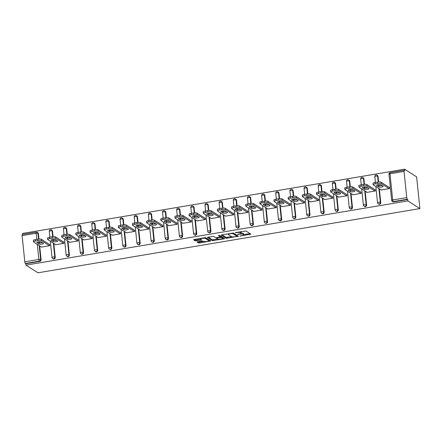 <?xml version="1.0" encoding="UTF-8"?>
<svg xmlns="http://www.w3.org/2000/svg" width="442" height="442" viewBox="0 0 442 442"><rect width="100%" height="100%" fill="white"/><g stroke="black" fill="none" stroke-linecap="round" stroke-linejoin="round"><path stroke-width="0.66" d="M239.995 236.05L250.89 234.155L245.951 230.995L235.321 232.558L236.934 232.602A2.995 0.674 174.1 0 1 240.658 232.685L241.072 232.945A2.995 0.674 174.1 0 1 241.205 233.116A2.995 0.674 174.1 0 1 239.1 233.984L237.442 234.42L239.487 234.232A2.995 0.674 174.1 0 1 243.21 234.315L243.625 234.575A2.995 0.674 174.1 0 1 243.757 234.746A2.995 0.674 174.1 0 1 241.652 235.619L239.995 236.05M197.712 241.752L197.099 242.078L198.486 242.962L199.651 242.989L210.812 240.951L205.834 237.741L204.668 237.713L194.16 239.481L193.541 239.807L195.215 240.873L200.878 240.144L201.535 239.873L200.662 239.288A2.503 0.564 174.1 0 1 200.558 239.144A2.503 0.564 174.1 0 1 202.646 238.371A2.503 0.564 174.1 0 1 205.431 238.487L208.685 240.57A2.503 0.564 174.1 0 1 208.79 240.713A2.503 0.564 174.1 0 1 206.701 241.487A2.503 0.564 174.1 0 1 203.917 241.371L202.209 240.995L197.712 241.752M25.956 265.128L407.905 200.922L419.9 208.591L37.957 272.797L25.956 265.128L25.813 263.741L39.879 261.377L39.432 261.089L25.365 263.454L25.813 263.741M226.177 238.31L238.47 236.243L233.525 233.083L221.856 234.824L221.238 235.15L226.177 238.31L226.083 237.382L231.586 236.68M224.006 238.895L212.331 240.636L207.348 237.426L212.503 236.398L213.668 236.42L215.674 237.702L219.823 237.227L220.436 236.901L218.32 235.531L219.597 235.359L224.619 238.57L224.006 238.895L223.923 238.127M419.9 208.591L416.624 176.872L404.623 169.203L22.68 233.409L22.785 234.404M406.751 197.596L404.043 171.424L389.982 173.789L392.689 199.961L406.751 197.596A1.431 0.381 80.5 0 0 407.314 199.248L393.247 201.613L393.695 201.9L407.762 199.535L407.314 199.248M404.043 171.424A1.431 0.381 80.5 0 1 404.226 170.28A1.431 0.381 80.5 0 1 404.319 170.303L404.767 170.59L404.623 169.203M36.796 239.376L36.161 233.266L22.1 235.63L24.807 261.802L38.868 259.437L37.305 244.338M388.999 187.259L389.363 187.198L389.507 188.585L380.888 190.032L380.855 189.723M38.388 233.591L37.94 233.304A1.431 0.32 -5.9 0 0 36.161 233.266A1.431 0.381 -99.5 0 1 36.343 232.122A1.431 0.381 -99.5 0 1 36.437 232.144A1.431 1.343 122.6 0 1 37.355 232.326L37.802 232.614A1.431 1.343 122.6 0 1 38.388 233.591L38.957 239.067M39.233 241.768L39.338 242.774M39.658 245.84L41.095 259.763A1.431 1.343 122.6 0 1 39.879 261.377M407.905 200.922L407.762 199.535M393.695 201.9A1.431 1.343 122.6 0 1 392.783 201.718L392.336 201.43A1.431 1.343 122.6 0 0 393.247 201.613A1.431 0.381 80.5 0 1 392.689 199.961A1.431 0.32 174.1 0 0 391.684 200.375A1.431 1.431 0 0 0 392.336 201.43M55.244 257.382A1.431 1.343 122.6 0 1 53.117 258.819L52.67 258.531A1.431 1.343 122.6 0 0 53.581 258.714A1.431 1.343 -57.4 0 0 54.802 257.095L55.244 257.382L53.808 243.459M50.592 229.768A1.431 1.343 122.6 0 1 51.504 229.95L51.952 230.232A1.431 1.343 122.6 0 1 52.543 231.21L53.106 236.691M53.388 239.387L53.493 240.398M69.4 255.001A1.431 1.343 122.6 0 1 67.267 256.437L66.819 256.15A1.431 1.343 122.6 0 0 67.736 256.332A1.431 1.343 -57.4 0 0 68.952 254.719L69.4 255.001L67.963 241.083M64.742 227.387A1.431 1.343 122.6 0 1 65.659 227.569L66.107 227.857A1.431 1.343 122.6 0 1 66.698 228.834L67.261 234.31M67.543 237.011L67.643 238.017M83.555 252.625A1.431 1.343 122.6 0 1 81.422 254.062L80.974 253.774A1.431 1.343 122.6 0 0 81.886 253.957A1.431 1.343 -57.4 0 0 83.107 252.338L83.555 252.625L82.113 238.702M78.897 225.011A1.431 1.343 122.6 0 1 79.809 225.188L80.256 225.475A1.431 1.343 122.6 0 1 80.847 226.453L81.416 231.928M81.693 234.63L81.798 235.641M97.704 250.244A1.431 1.343 122.6 0 1 95.571 251.68L95.124 251.393A1.431 1.343 122.6 0 0 96.041 251.575A1.431 1.343 -57.4 0 0 97.257 249.962L97.704 250.244L96.268 236.326M93.052 222.63A1.431 1.343 122.6 0 1 93.964 222.812L94.411 223.1A1.431 1.343 122.6 0 1 95.002 224.072L95.566 229.553M95.848 232.254L95.953 233.26M111.859 247.868A1.431 1.343 122.6 0 1 109.727 249.299L109.279 249.017A1.431 1.343 122.6 0 0 110.196 249.194A1.431 1.343 -57.4 0 0 111.412 247.581L111.859 247.868L110.423 233.945M107.202 220.249A1.431 1.343 122.6 0 1 108.119 220.431L108.566 220.718A1.431 1.343 122.6 0 1 109.152 221.696L109.721 227.171M109.997 229.873L110.102 230.879M126.009 245.487A1.431 1.343 122.6 0 1 123.882 246.923L123.434 246.636A1.431 1.343 122.6 0 0 124.346 246.818A1.431 1.343 -57.4 0 0 125.561 245.2L126.009 245.487L124.572 231.564M121.357 217.873A1.431 1.343 122.6 0 1 122.268 218.055L122.716 218.337A1.431 1.343 122.6 0 1 123.307 219.315L123.87 224.796M124.152 227.492L124.257 228.503M140.164 243.106A1.431 1.343 122.6 0 1 138.031 244.542L137.584 244.255A1.431 1.343 122.6 0 0 138.501 244.437A1.431 1.343 -57.4 0 0 139.716 242.824L140.164 243.106L138.727 229.188M135.506 215.492A1.431 1.343 122.6 0 1 136.423 215.674L136.871 215.961A1.431 1.343 122.6 0 1 137.462 216.939L138.026 222.414M138.307 225.116L138.407 226.122M154.319 240.73A1.431 1.343 122.6 0 1 152.186 242.166L151.739 241.879A1.431 1.343 122.6 0 0 152.65 242.061A1.431 1.343 -57.4 0 0 153.871 240.442L154.319 240.73L152.877 226.807M149.661 213.116A1.431 1.343 122.6 0 1 150.573 213.293L151.02 213.58A1.431 1.343 122.6 0 1 151.612 214.558L152.181 220.033M152.457 222.735L152.562 223.74M168.468 238.348A1.431 1.343 122.6 0 1 166.336 239.785L165.888 239.498A1.431 1.343 122.6 0 0 166.805 239.68A1.431 1.343 -57.4 0 0 168.021 238.061L168.468 238.348L167.032 224.431M163.816 210.735A1.431 1.343 122.6 0 1 164.728 210.917L165.175 211.204A1.431 1.343 122.6 0 1 165.767 212.177L166.33 217.657M166.612 220.359L166.717 221.365M182.623 235.973A1.431 1.343 122.6 0 1 180.491 237.404L180.043 237.122A1.431 1.343 122.6 0 0 180.96 237.299A1.431 1.343 -57.4 0 0 182.176 235.685L182.623 235.973L181.181 222.05M177.966 208.353A1.431 1.343 122.6 0 1 178.883 208.536L179.33 208.823A1.431 1.343 122.6 0 1 179.916 209.801L180.485 215.276M180.761 217.978L180.866 218.983M196.773 233.591A1.431 1.343 122.6 0 1 194.646 235.028L194.198 234.741A1.431 1.343 122.6 0 0 195.11 234.923A1.431 1.343 -57.4 0 0 196.325 233.304L196.773 233.591L195.336 219.668M192.121 205.978A1.431 1.343 122.6 0 1 193.032 206.16L193.48 206.442A1.431 1.343 122.6 0 1 194.071 207.42L194.635 212.9M194.916 215.597L195.021 216.608M210.928 231.21A1.431 1.343 122.6 0 1 208.795 232.647L208.348 232.359A1.431 1.343 122.6 0 0 209.265 232.542A1.431 1.343 -57.4 0 0 210.48 230.928L210.928 231.21L209.491 217.293M206.27 203.596A1.431 1.343 122.6 0 1 207.188 203.779L207.635 204.066A1.431 1.343 122.6 0 1 208.226 205.044L208.79 210.519M209.072 213.221L209.171 214.226M225.083 228.834A1.431 1.343 122.6 0 1 222.95 230.271L222.503 229.984A1.431 1.343 122.6 0 0 223.414 230.166A1.431 1.343 -57.4 0 0 224.635 228.547L225.083 228.834L223.641 214.911M220.425 201.22A1.431 1.343 122.6 0 1 221.337 201.397L221.785 201.685A1.431 1.343 122.6 0 1 222.376 202.663L222.945 208.138M223.221 210.84L223.326 211.845M239.232 226.453A1.431 1.343 122.6 0 1 237.1 227.89L236.652 227.602A1.431 1.343 122.6 0 0 237.569 227.785A1.431 1.343 -57.4 0 0 238.785 226.166L239.232 226.453L237.796 212.536M234.58 198.839A1.431 1.343 122.6 0 1 235.492 199.022L235.94 199.309A1.431 1.343 122.6 0 1 236.531 200.281L237.094 205.762M237.376 208.464L237.481 209.469M253.388 224.077A1.431 1.343 122.6 0 1 251.255 225.508L250.807 225.227A1.431 1.343 122.6 0 0 251.725 225.403A1.431 1.343 -57.4 0 0 252.94 223.79L253.388 224.077L251.946 210.154M248.73 196.458A1.431 1.343 122.6 0 1 249.647 196.64L250.095 196.928A1.431 1.343 122.6 0 1 250.68 197.905L251.249 203.381M251.526 206.083L251.631 207.088M267.537 221.696A1.431 1.343 122.6 0 1 265.41 223.133L264.962 222.845A1.431 1.343 122.6 0 0 265.874 223.028A1.431 1.343 -57.4 0 0 267.09 221.409L267.537 221.696L266.101 207.773M262.885 194.082A1.431 1.343 122.6 0 1 263.797 194.265L264.244 194.546A1.431 1.343 122.6 0 1 264.835 195.524L265.399 201.005M265.681 203.701L265.786 204.712M281.692 219.315A1.431 1.343 122.6 0 1 279.559 220.751L279.112 220.464A1.431 1.343 122.6 0 0 280.029 220.646A1.431 1.343 -57.4 0 0 281.245 219.033L281.692 219.315L280.256 205.397M277.035 191.701A1.431 1.343 122.6 0 1 277.952 191.883L278.399 192.171A1.431 1.343 122.6 0 1 278.99 193.148L279.554 198.624M279.836 201.325L279.935 202.331M295.847 216.939A1.431 1.343 122.6 0 1 293.715 218.37L293.267 218.088A1.431 1.343 122.6 0 0 294.179 218.271A1.431 1.343 -57.4 0 0 295.4 216.652L295.847 216.939L294.405 203.016M291.19 189.325A1.431 1.343 122.6 0 1 292.101 189.502L292.549 189.789A1.431 1.343 122.6 0 1 293.14 190.767L293.709 196.242M293.985 198.944L294.09 199.95M309.997 214.558A1.431 1.343 122.6 0 1 307.864 215.994L307.417 215.707A1.431 1.343 122.6 0 0 308.334 215.889A1.431 1.343 -57.4 0 0 309.549 214.271L309.997 214.558L308.56 200.64M305.345 186.944A1.431 1.343 122.6 0 1 306.256 187.126L306.704 187.408A1.431 1.343 122.6 0 1 307.295 188.386L307.859 193.867M308.14 196.568L308.245 197.574M324.152 212.182A1.431 1.343 122.6 0 1 322.019 213.613L321.572 213.331A1.431 1.343 122.6 0 0 322.489 213.508A1.431 1.343 -57.4 0 0 323.704 211.895L324.152 212.182L322.71 198.259M319.494 184.563A1.431 1.343 122.6 0 1 320.411 184.745L320.859 185.032A1.431 1.343 122.6 0 1 321.444 186.01L322.014 191.485M322.29 194.187L322.395 195.193M338.301 209.801A1.431 1.343 122.6 0 1 336.174 211.237L335.727 210.95A1.431 1.343 122.6 0 0 336.638 211.132A1.431 1.343 -57.4 0 0 337.854 209.514L338.301 209.801L336.865 195.878M333.649 182.187A1.431 1.343 122.6 0 1 334.561 182.369L335.008 182.651A1.431 1.343 122.6 0 1 335.6 183.629L336.163 189.11M336.445 191.806L336.55 192.817M352.456 207.42A1.431 1.343 122.6 0 1 350.324 208.856L349.876 208.569A1.431 1.343 122.6 0 0 350.793 208.751A1.431 1.343 -57.4 0 0 352.009 207.138L352.456 207.42L351.02 193.502M347.799 179.806A1.431 1.343 122.6 0 1 348.716 179.988L349.163 180.275A1.431 1.343 122.6 0 1 349.755 181.253L350.318 186.728M350.594 189.43L350.699 190.436M366.611 205.044A1.431 1.343 122.6 0 1 364.479 206.475L364.031 206.193A1.431 1.343 122.6 0 0 364.943 206.37A1.431 1.343 -57.4 0 0 366.164 204.757L366.611 205.044L365.169 191.121M361.954 177.424A1.431 1.343 122.6 0 1 362.865 177.607L363.313 177.894A1.431 1.343 122.6 0 1 363.904 178.872L364.473 184.347M364.749 187.049L364.854 188.054M380.761 202.663A1.431 1.343 122.6 0 1 378.628 204.099L378.181 203.812A1.431 1.343 122.6 0 0 379.098 203.994A1.431 1.343 -57.4 0 0 380.313 202.375L380.761 202.663L379.324 188.745M376.103 175.049A1.431 1.343 122.6 0 1 377.02 175.231L377.468 175.513A1.431 1.343 122.6 0 1 378.059 176.491L378.623 181.971M378.904 184.668L379.009 185.679M366.705 192.099L366.733 192.414L375.352 190.966L375.208 189.579L374.849 189.64M352.55 194.48L352.583 194.795L361.202 193.342L361.059 191.955L360.694 192.016M338.395 196.861L338.428 197.171L347.047 195.723L346.904 194.336L346.545 194.397M324.246 199.237L324.279 199.552L332.898 198.104L332.754 196.718L332.39 196.778M310.091 201.618L310.124 201.933L318.743 200.48L318.599 199.093L318.234 199.154M295.941 203.994L295.969 204.309L304.588 202.861L304.444 201.475L304.085 201.535M281.786 206.375L281.819 206.69L290.438 205.243L290.295 203.85L289.93 203.911M267.631 208.757L267.664 209.066L276.283 207.618L276.139 206.232L275.78 206.292M253.481 211.132L253.515 211.447L262.134 210L261.99 208.613L261.625 208.674M239.326 213.514L239.36 213.829L247.979 212.375L247.835 210.989L247.47 211.049M225.177 215.889L225.205 216.204L233.824 214.757L233.68 213.37L233.321 213.431M211.022 218.271L211.055 218.586L219.674 217.138L219.53 215.746L219.166 215.812M196.867 220.652L196.9 220.961L205.519 219.514L205.375 218.127L205.016 218.188M182.717 223.028L182.75 223.343L191.369 221.895L191.226 220.508L190.861 220.569M168.562 225.409L168.595 225.724L177.214 224.271L177.071 222.884L176.706 222.945M154.413 227.785L154.44 228.1L163.059 226.652L162.916 225.265L162.557 225.326M140.258 230.166L140.291 230.481L148.91 229.033L148.766 227.641L148.401 227.707M126.103 232.547L126.136 232.857L134.755 231.409L134.611 230.022L134.252 230.083M111.953 234.923L111.986 235.238L120.605 233.79L120.462 232.404L120.097 232.464M97.798 237.304L97.831 237.619L106.45 236.166L106.307 234.779L105.942 234.84M83.648 239.68L83.676 239.995L92.295 238.547L92.151 237.161L91.792 237.221M69.493 242.061L69.527 242.376L78.146 240.929L78.002 239.542L77.637 239.603M55.338 244.443L55.372 244.752L63.991 243.304L63.847 241.918L63.488 241.978M41.189 246.818L41.222 247.133L49.841 245.686L49.697 244.299L49.333 244.36M22.1 235.63A1.431 0.381 -99.5 0 1 22.282 234.487L36.343 232.122A1.431 1.431 0 0 1 37.355 232.326A1.431 1.343 122.6 0 1 37.94 233.304L38.542 239.105M25.365 263.454A1.431 0.381 -99.5 0 1 24.807 261.802M243.757 234.746L243.658 233.824A2.995 0.674 174.1 0 0 243.531 233.652L243.625 234.575M240.448 231.696A2.995 0.674 174.1 0 1 240.564 231.757L240.978 232.022A2.995 0.674 174.1 0 1 241.105 232.194L241.205 233.116A2.995 0.674 174.1 0 1 243.117 233.387L243.531 233.652M243.746 234.636L250.001 233.586M222.033 234.796L226.083 237.382M236.895 235.785L237.575 235.674M236.487 236.487L236.918 236.26L232.58 233.487L230.475 233.685A2.995 0.674 174.1 0 0 228.37 234.553A2.995 0.674 174.1 0 0 228.503 234.724L231.47 236.619A2.995 0.674 174.1 0 0 235.199 236.702L236.487 236.487M236.829 235.415L236.918 236.26M233.188 233.011L236.824 235.332M223.729 238L222.608 238.188M217.718 239.012L213.403 239.735L213.497 240.663M208.188 237.122L212.237 239.713L213.403 239.735M220.354 236.089L219.287 235.304M217.751 239.034A2.503 0.564 174.1 0 0 220.536 239.15A2.503 0.564 174.1 0 0 222.624 238.376A2.503 0.564 174.1 0 0 222.514 238.232L221.37 237.498L217.221 237.973L216.563 238.244L217.751 239.034M222.624 238.376L222.53 237.448A2.503 0.564 174.1 0 0 222.42 237.304L222.514 238.232M220.431 236.509L222.42 237.304M208.79 240.713L208.696 239.785A2.503 0.564 174.1 0 0 208.585 239.641L208.685 240.57M205.491 237.663L208.585 239.641M194.336 239.448L195.121 239.951L196.287 239.978L200.613 239.249M197.894 241.724L199.552 242.067L203.873 241.338M208.773 240.514L209.884 240.326M377.496 182.104L375.048 182.518L375.192 183.905L377.639 183.491L377.496 182.104A2.862 0.646 -5.9 0 1 381.059 182.187L389.396 187.513M375.192 183.905A2.862 0.646 174.1 0 0 373.181 184.734L373.042 183.347A2.862 0.646 -5.9 0 1 375.048 182.518M381.954 185.518A2.243 0.503 -5.9 0 1 378.656 185.557L377.59 184.872M381.059 182.187L381.203 183.574L389.142 188.646M381.203 183.574A2.862 0.646 174.1 0 0 377.639 183.491M373.181 184.734A2.862 0.646 174.1 0 0 373.308 184.9L381.253 189.972M383.065 186.226A2.243 0.503 -5.9 0 1 383.164 186.353A2.243 0.503 -5.9 0 1 381.291 187.049A2.243 0.503 -5.9 0 1 378.8 186.944L376.617 185.552A2.243 0.503 -5.9 0 1 376.523 185.419A2.243 0.503 -5.9 0 1 378.391 184.728A2.243 0.503 -5.9 0 1 380.882 184.833L383.065 186.226M363.346 184.485L360.893 184.894L361.037 186.281L363.49 185.872L363.346 184.485A2.862 0.646 -5.9 0 1 366.904 184.563L375.241 189.894M361.037 186.281A2.862 0.646 174.1 0 0 359.031 187.115L358.887 185.728A2.862 0.646 -5.9 0 1 360.893 184.894M367.799 187.894A2.243 0.503 -5.9 0 1 364.506 187.933L363.434 187.253M366.904 184.563L367.048 185.949L374.993 191.027M367.048 185.949A2.862 0.646 174.1 0 0 363.49 185.872M359.031 187.115A2.862 0.646 174.1 0 0 359.158 187.275L367.098 192.353M368.91 188.607A2.243 0.503 -5.9 0 1 369.009 188.734A2.243 0.503 -5.9 0 1 367.136 189.43A2.243 0.503 -5.9 0 1 364.65 189.325L362.468 187.927A2.243 0.503 -5.9 0 1 362.368 187.8A2.243 0.503 -5.9 0 1 364.241 187.104A2.243 0.503 -5.9 0 1 366.733 187.209L368.91 188.607M349.191 186.861L346.743 187.275L346.887 188.662L349.335 188.253L349.191 186.861A2.862 0.646 -5.9 0 1 352.755 186.944L361.092 192.27M346.887 188.662A2.862 0.646 174.1 0 0 344.876 189.491L344.732 188.104A2.862 0.646 -5.9 0 1 346.743 187.275M353.65 190.275A2.243 0.503 -5.9 0 1 350.351 190.314L349.279 189.629M352.755 186.944L352.898 188.331L360.838 193.408M352.898 188.331A2.862 0.646 174.1 0 0 349.335 188.253M344.876 189.491A2.862 0.646 174.1 0 0 345.003 189.657L352.943 194.734M354.76 190.983A2.243 0.503 -5.9 0 1 354.86 191.115A2.243 0.503 -5.9 0 1 352.987 191.806A2.243 0.503 -5.9 0 1 350.495 191.701L348.313 190.309A2.243 0.503 -5.9 0 1 348.213 190.182A2.243 0.503 -5.9 0 1 350.086 189.485A2.243 0.503 -5.9 0 1 352.578 189.59L354.76 190.983M335.042 189.242L332.588 189.657L332.732 191.043L335.185 190.629L335.042 189.242A2.862 0.646 -5.9 0 1 338.6 189.32L346.937 194.651M332.732 191.043A2.862 0.646 174.1 0 0 330.726 191.872L330.583 190.485A2.862 0.646 -5.9 0 1 332.588 189.657M339.495 192.651A2.243 0.503 -5.9 0 1 336.196 192.695L335.13 192.01M338.6 189.32L338.743 190.706L346.683 195.784M338.743 190.706A2.862 0.646 174.1 0 0 335.185 190.629M330.726 191.872A2.862 0.646 174.1 0 0 330.848 192.038L338.793 197.11M340.605 193.364A2.243 0.503 -5.9 0 1 340.705 193.491A2.243 0.503 -5.9 0 1 338.832 194.187A2.243 0.503 -5.9 0 1 336.34 194.082L334.163 192.684A2.243 0.503 -5.9 0 1 334.064 192.557A2.243 0.503 -5.9 0 1 335.937 191.861A2.243 0.503 -5.9 0 1 338.423 191.972L340.605 193.364M320.886 191.624L318.439 192.032L318.583 193.419L321.03 193.01L320.886 191.624A2.862 0.646 -5.9 0 1 324.445 191.701L332.782 197.027M318.583 193.419A2.862 0.646 174.1 0 0 316.571 194.253L316.428 192.867A2.862 0.646 -5.9 0 1 318.439 192.032M325.34 195.032A2.243 0.503 -5.9 0 1 322.047 195.071L320.975 194.392M324.445 191.701L324.588 193.088L332.533 198.165M324.588 193.088A2.862 0.646 174.1 0 0 321.03 193.01M316.571 194.253A2.862 0.646 174.1 0 0 316.699 194.414L324.638 199.491M326.456 195.745A2.243 0.503 -5.9 0 1 326.55 195.872A2.243 0.503 -5.9 0 1 324.677 196.568A2.243 0.503 -5.9 0 1 322.19 196.458L320.008 195.066A2.243 0.503 -5.9 0 1 319.909 194.939A2.243 0.503 -5.9 0 1 321.782 194.242A2.243 0.503 -5.9 0 1 324.273 194.347L326.456 195.745M306.731 193.999L304.284 194.414L304.428 195.8L306.875 195.386L306.731 193.999A2.862 0.646 -5.9 0 1 310.295 194.082L318.632 199.408M304.428 195.8A2.862 0.646 174.1 0 0 302.416 196.629L302.278 195.242A2.862 0.646 -5.9 0 1 304.284 194.414M311.19 197.414A2.243 0.503 -5.9 0 1 307.892 197.452L306.825 196.767M310.295 194.082L310.439 195.469L318.378 200.541M310.439 195.469A2.862 0.646 174.1 0 0 306.875 195.386M302.416 196.629A2.862 0.646 174.1 0 0 302.543 196.795L310.488 201.867M312.301 198.121A2.243 0.503 -5.9 0 1 312.4 198.248A2.243 0.503 -5.9 0 1 310.527 198.944A2.243 0.503 -5.9 0 1 308.035 198.839L305.853 197.447A2.243 0.503 -5.9 0 1 305.759 197.314A2.243 0.503 -5.9 0 1 307.626 196.624A2.243 0.503 -5.9 0 1 310.118 196.729L312.301 198.121M292.582 196.381L290.129 196.789L290.272 198.182L292.726 197.767L292.582 196.381A2.862 0.646 -5.9 0 1 296.14 196.458L304.477 201.79M290.272 198.182A2.862 0.646 174.1 0 0 288.267 199.01L288.123 197.624A2.862 0.646 -5.9 0 1 290.129 196.789M297.035 199.79A2.243 0.503 -5.9 0 1 293.742 199.828L292.67 199.149M296.14 196.458L296.284 197.845L304.229 202.922M296.284 197.845A2.862 0.646 174.1 0 0 292.726 197.767M288.267 199.01A2.862 0.646 174.1 0 0 288.394 199.171L296.333 204.248M298.146 200.502A2.243 0.503 -5.9 0 1 298.245 200.629A2.243 0.503 -5.9 0 1 296.372 201.325A2.243 0.503 -5.9 0 1 293.886 201.22L291.703 199.823A2.243 0.503 -5.9 0 1 291.604 199.696A2.243 0.503 -5.9 0 1 293.477 198.999A2.243 0.503 -5.9 0 1 295.969 199.104L298.146 200.502M278.427 198.762L275.979 199.171L276.123 200.558L278.57 200.149L278.427 198.762A2.862 0.646 -5.9 0 1 281.99 198.839L290.328 204.165M276.123 200.558A2.862 0.646 174.1 0 0 274.112 201.386L273.968 199.999A2.862 0.646 -5.9 0 1 275.979 199.171M282.886 202.171A2.243 0.503 -5.9 0 1 279.587 202.209L278.515 201.524M281.99 198.839L282.134 200.226L290.074 205.303M282.134 200.226A2.862 0.646 174.1 0 0 278.57 200.149M274.112 201.386A2.862 0.646 174.1 0 0 274.239 201.552L282.178 206.629M283.996 202.878A2.243 0.503 -5.9 0 1 284.096 203.011A2.243 0.503 -5.9 0 1 282.223 203.707A2.243 0.503 -5.9 0 1 279.731 203.596L277.548 202.204A2.243 0.503 -5.9 0 1 277.449 202.077A2.243 0.503 -5.9 0 1 279.322 201.381A2.243 0.503 -5.9 0 1 281.814 201.486L283.996 202.878M264.277 201.138L261.824 201.552L261.968 202.939L264.421 202.524L264.277 201.138A2.862 0.646 -5.9 0 1 267.835 201.215L276.173 206.547M261.968 202.939A2.862 0.646 174.1 0 0 259.962 203.768L259.819 202.381A2.862 0.646 -5.9 0 1 261.824 201.552M268.73 204.547A2.243 0.503 -5.9 0 1 265.432 204.591L264.366 203.906M267.835 201.215L267.979 202.602L275.918 207.679M267.979 202.602A2.862 0.646 174.1 0 0 264.421 202.524M259.962 203.768A2.862 0.646 174.1 0 0 260.084 203.933L268.029 209.005M269.841 205.259A2.243 0.503 -5.9 0 1 269.94 205.386A2.243 0.503 -5.9 0 1 268.067 206.083A2.243 0.503 -5.9 0 1 265.576 205.978L263.399 204.58A2.243 0.503 -5.9 0 1 263.299 204.453A2.243 0.503 -5.9 0 1 265.172 203.756A2.243 0.503 -5.9 0 1 267.659 203.867L269.841 205.259M250.122 203.519L247.675 203.928L247.818 205.315L250.266 204.906L250.122 203.519A2.862 0.646 -5.9 0 1 253.68 203.596L262.018 208.922M247.818 205.315A2.862 0.646 174.1 0 0 245.807 206.149L245.664 204.762A2.862 0.646 -5.9 0 1 247.675 203.928M254.575 206.928A2.243 0.503 -5.9 0 1 251.283 206.966L250.211 206.287M253.68 203.596L253.824 204.983L261.769 210.06M253.824 204.983A2.862 0.646 174.1 0 0 250.266 204.906M245.807 206.149A2.862 0.646 174.1 0 0 245.934 206.309L253.874 211.387M255.691 207.641A2.243 0.503 -5.9 0 1 255.785 207.768A2.243 0.503 -5.9 0 1 253.912 208.464A2.243 0.503 -5.9 0 1 251.426 208.353L249.244 206.961A2.243 0.503 -5.9 0 1 249.144 206.834A2.243 0.503 -5.9 0 1 251.017 206.138A2.243 0.503 -5.9 0 1 253.509 206.243L255.691 207.641M235.967 205.895L233.52 206.309L233.663 207.696L236.111 207.281L235.967 205.895A2.862 0.646 -5.9 0 1 239.531 205.978L247.868 211.304M233.663 207.696A2.862 0.646 174.1 0 0 231.652 208.525L231.514 207.138A2.862 0.646 -5.9 0 1 233.52 206.309M240.426 209.309A2.243 0.503 -5.9 0 1 237.127 209.348L236.061 208.663M239.531 205.978L239.674 207.364L247.614 212.436M239.674 207.364A2.862 0.646 174.1 0 0 236.111 207.281M231.652 208.525A2.862 0.646 174.1 0 0 231.779 208.69L239.724 213.768M241.536 210.016A2.243 0.503 -5.9 0 1 241.636 210.143A2.243 0.503 -5.9 0 1 239.763 210.84A2.243 0.503 -5.9 0 1 237.271 210.735L235.089 209.342A2.243 0.503 -5.9 0 1 234.995 209.215A2.243 0.503 -5.9 0 1 236.868 208.519A2.243 0.503 -5.9 0 1 239.354 208.624L241.536 210.016M221.818 208.276L219.365 208.685L219.508 210.077L221.961 209.663L221.818 208.276A2.862 0.646 -5.9 0 1 225.376 208.353L233.713 213.685M219.508 210.077A2.862 0.646 174.1 0 0 217.503 210.906L217.359 209.519A2.862 0.646 -5.9 0 1 219.365 208.685M226.271 211.685A2.243 0.503 -5.9 0 1 222.978 211.729L221.906 211.044M225.376 208.353L225.519 209.74L233.464 214.818M225.519 209.74A2.862 0.646 174.1 0 0 221.961 209.663M217.503 210.906A2.862 0.646 174.1 0 0 217.63 211.066L225.569 216.144M227.381 212.398A2.243 0.503 -5.9 0 1 227.481 212.525A2.243 0.503 -5.9 0 1 225.608 213.221A2.243 0.503 -5.9 0 1 223.122 213.116L220.939 211.718A2.243 0.503 -5.9 0 1 220.84 211.591A2.243 0.503 -5.9 0 1 222.713 210.895A2.243 0.503 -5.9 0 1 225.205 211.005L227.381 212.398M207.663 210.657L205.215 211.066L205.359 212.453L207.806 212.044L207.663 210.657A2.862 0.646 -5.9 0 1 211.226 210.735L219.563 216.061M205.359 212.453A2.862 0.646 174.1 0 0 203.348 213.282L203.204 211.895A2.862 0.646 -5.9 0 1 205.215 211.066M212.121 214.066A2.243 0.503 -5.9 0 1 208.823 214.105L207.751 213.42M211.226 210.735L211.37 212.121L219.309 217.199M211.37 212.121A2.862 0.646 174.1 0 0 207.806 212.044M203.348 213.282A2.862 0.646 174.1 0 0 203.475 213.447L211.414 218.525M213.232 214.773A2.243 0.503 -5.9 0 1 213.331 214.906A2.243 0.503 -5.9 0 1 211.458 215.602A2.243 0.503 -5.9 0 1 208.967 215.492L206.784 214.099A2.243 0.503 -5.9 0 1 206.685 213.972A2.243 0.503 -5.9 0 1 208.558 213.276A2.243 0.503 -5.9 0 1 211.049 213.381L213.232 214.773M193.513 213.033L191.06 213.447L191.204 214.834L193.657 214.42L193.513 213.033A2.862 0.646 -5.9 0 1 197.071 213.11L205.408 218.442M191.204 214.834A2.862 0.646 174.1 0 0 189.198 215.663L189.054 214.276A2.862 0.646 -5.9 0 1 191.06 213.447M197.966 216.442A2.243 0.503 -5.9 0 1 194.668 216.486L193.602 215.801M197.071 213.11L197.215 214.497L205.154 219.575M197.215 214.497A2.862 0.646 174.1 0 0 193.657 214.42M189.198 215.663A2.862 0.646 174.1 0 0 189.32 215.829L197.265 220.901M199.077 217.155A2.243 0.503 -5.9 0 1 199.176 217.282A2.243 0.503 -5.9 0 1 197.303 217.978A2.243 0.503 -5.9 0 1 194.811 217.873L192.635 216.475A2.243 0.503 -5.9 0 1 192.535 216.348A2.243 0.503 -5.9 0 1 194.408 215.652A2.243 0.503 -5.9 0 1 196.894 215.762L199.077 217.155M179.358 215.414L176.91 215.823L177.054 217.21L179.502 216.801L179.358 215.414A2.862 0.646 -5.9 0 1 182.916 215.492L191.253 220.818M177.054 217.21A2.862 0.646 174.1 0 0 175.043 218.044L174.899 216.657A2.862 0.646 -5.9 0 1 176.91 215.823M183.811 218.823A2.243 0.503 -5.9 0 1 180.518 218.862L179.446 218.182M182.916 215.492L183.06 216.878L191.005 221.956M183.06 216.878A2.862 0.646 174.1 0 0 179.502 216.801M175.043 218.044A2.862 0.646 174.1 0 0 175.17 218.204L183.11 223.282M184.927 219.536A2.243 0.503 -5.9 0 1 185.021 219.663A2.243 0.503 -5.9 0 1 183.148 220.359A2.243 0.503 -5.9 0 1 180.662 220.249L178.48 218.856A2.243 0.503 -5.9 0 1 178.38 218.729A2.243 0.503 -5.9 0 1 180.253 218.033A2.243 0.503 -5.9 0 1 182.745 218.138L184.927 219.536M165.203 217.79L162.755 218.204L162.899 219.591L165.347 219.177L165.203 217.79A2.862 0.646 -5.9 0 1 168.767 217.873L177.104 223.199M162.899 219.591A2.862 0.646 174.1 0 0 160.888 220.42L160.75 219.033A2.862 0.646 -5.9 0 1 162.755 218.204M169.662 221.204A2.243 0.503 -5.9 0 1 166.363 221.243L165.297 220.558M168.767 217.873L168.91 219.26L176.85 224.332M168.91 219.26A2.862 0.646 174.1 0 0 165.347 219.177M160.888 220.42A2.862 0.646 174.1 0 0 161.015 220.586L168.96 225.663M170.772 221.912A2.243 0.503 -5.9 0 1 170.872 222.039A2.243 0.503 -5.9 0 1 168.999 222.735A2.243 0.503 -5.9 0 1 166.507 222.63L164.325 221.238A2.243 0.503 -5.9 0 1 164.231 221.111A2.243 0.503 -5.9 0 1 166.104 220.414A2.243 0.503 -5.9 0 1 168.59 220.519L170.772 221.912M151.053 220.171L148.6 220.58L148.744 221.972L151.197 221.558L151.053 220.171A2.862 0.646 -5.9 0 1 154.612 220.249L162.949 225.58M148.744 221.972A2.862 0.646 174.1 0 0 146.738 222.801L146.595 221.414A2.862 0.646 -5.9 0 1 148.6 220.58M155.507 223.58A2.243 0.503 -5.9 0 1 152.214 223.624L151.142 222.939M154.612 220.249L154.755 221.635L162.7 226.713M154.755 221.635A2.862 0.646 174.1 0 0 151.197 221.558M146.738 222.801A2.862 0.646 174.1 0 0 146.866 222.961L154.805 228.039M156.617 224.293A2.243 0.503 -5.9 0 1 156.717 224.42A2.243 0.503 -5.9 0 1 154.844 225.116A2.243 0.503 -5.9 0 1 152.357 225.011L150.175 223.613A2.243 0.503 -5.9 0 1 150.076 223.486A2.243 0.503 -5.9 0 1 151.949 222.79A2.243 0.503 -5.9 0 1 154.44 222.901L156.617 224.293M136.898 222.553L134.451 222.961L134.595 224.348L137.042 223.939L136.898 222.553A2.862 0.646 -5.9 0 1 140.462 222.63L148.799 227.956M134.595 224.348A2.862 0.646 174.1 0 0 132.583 225.177L132.44 223.79A2.862 0.646 -5.9 0 1 134.451 222.961M141.357 225.961A2.243 0.503 -5.9 0 1 138.059 226L136.987 225.315M140.462 222.63L140.606 224.017L148.545 229.094M140.606 224.017A2.862 0.646 174.1 0 0 137.042 223.939M132.583 225.177A2.862 0.646 174.1 0 0 132.71 225.343L140.655 230.42M142.468 226.669A2.243 0.503 -5.9 0 1 142.567 226.801A2.243 0.503 -5.9 0 1 140.694 227.497A2.243 0.503 -5.9 0 1 138.202 227.387L136.02 225.995A2.243 0.503 -5.9 0 1 135.921 225.868A2.243 0.503 -5.9 0 1 137.793 225.171A2.243 0.503 -5.9 0 1 140.285 225.276L142.468 226.669M122.749 224.928L120.296 225.343L120.439 226.729L122.893 226.315L122.749 224.928A2.862 0.646 -5.9 0 1 126.307 225.006L134.644 230.337M120.439 226.729A2.862 0.646 174.1 0 0 118.434 227.558L118.29 226.171A2.862 0.646 -5.9 0 1 120.296 225.343M127.202 228.343A2.243 0.503 -5.9 0 1 123.904 228.381L122.837 227.696M126.307 225.006L126.451 226.392L134.39 231.47M126.451 226.392A2.862 0.646 174.1 0 0 122.893 226.315M118.434 227.558A2.862 0.646 174.1 0 0 118.555 227.724L126.5 232.796M128.313 229.05A2.243 0.503 -5.9 0 1 128.412 229.177A2.243 0.503 -5.9 0 1 126.539 229.873A2.243 0.503 -5.9 0 1 124.047 229.768L121.87 228.37A2.243 0.503 -5.9 0 1 121.771 228.243A2.243 0.503 -5.9 0 1 123.644 227.547A2.243 0.503 -5.9 0 1 126.13 227.658L128.313 229.05M108.594 227.31L106.146 227.718L106.29 229.105L108.738 228.696L108.594 227.31A2.862 0.646 -5.9 0 1 112.152 227.387L120.489 232.713M106.29 229.105A2.862 0.646 174.1 0 0 104.279 229.939L104.135 228.553A2.862 0.646 -5.9 0 1 106.146 227.718M113.047 230.718A2.243 0.503 -5.9 0 1 109.754 230.757L108.682 230.078M112.152 227.387L112.296 228.774L120.241 233.851M112.296 228.774A2.862 0.646 174.1 0 0 108.738 228.696M104.279 229.939A2.862 0.646 174.1 0 0 104.406 230.1L112.345 235.177M114.163 231.431A2.243 0.503 -5.9 0 1 114.257 231.558A2.243 0.503 -5.9 0 1 112.384 232.254A2.243 0.503 -5.9 0 1 109.898 232.144L107.715 230.752A2.243 0.503 -5.9 0 1 107.616 230.625A2.243 0.503 -5.9 0 1 109.489 229.928A2.243 0.503 -5.9 0 1 111.981 230.033L114.163 231.431M94.439 229.685L91.991 230.1L92.135 231.486L94.582 231.072L94.439 229.685A2.862 0.646 -5.9 0 1 98.002 229.768L106.34 235.094M92.135 231.486A2.862 0.646 174.1 0 0 90.124 232.315L89.986 230.928A2.862 0.646 -5.9 0 1 91.991 230.1M98.897 233.1A2.243 0.503 -5.9 0 1 95.599 233.138L94.533 232.453M98.002 229.768L98.146 231.155L106.086 236.227M98.146 231.155A2.862 0.646 174.1 0 0 94.582 231.072M90.124 232.315A2.862 0.646 174.1 0 0 90.251 232.481L98.196 237.558M100.008 233.807A2.243 0.503 -5.9 0 1 100.107 233.934A2.243 0.503 -5.9 0 1 98.235 234.63A2.243 0.503 -5.9 0 1 95.743 234.525L93.56 233.133A2.243 0.503 -5.9 0 1 93.466 233.006A2.243 0.503 -5.9 0 1 95.339 232.31A2.243 0.503 -5.9 0 1 97.826 232.415L100.008 233.807M80.289 232.067L77.836 232.481L77.98 233.868L80.433 233.453L80.289 232.067A2.862 0.646 -5.9 0 1 83.847 232.144L92.185 237.476M77.98 233.868A2.862 0.646 174.1 0 0 75.974 234.696L75.831 233.31A2.862 0.646 -5.9 0 1 77.836 232.481M84.742 235.475A2.243 0.503 -5.9 0 1 81.45 235.52L80.378 234.835M83.847 232.144L83.991 233.531L91.936 238.608M83.991 233.531A2.862 0.646 174.1 0 0 80.433 233.453M75.974 234.696A2.862 0.646 174.1 0 0 76.101 234.857L84.041 239.934M85.853 236.188A2.243 0.503 -5.9 0 1 85.952 236.315A2.243 0.503 -5.9 0 1 84.079 237.011A2.243 0.503 -5.9 0 1 81.593 236.906L79.411 235.509A2.243 0.503 -5.9 0 1 79.311 235.382A2.243 0.503 -5.9 0 1 81.184 234.685A2.243 0.503 -5.9 0 1 83.676 234.796L85.853 236.188M66.134 234.448L63.687 234.857L63.83 236.243L66.278 235.835L66.134 234.448A2.862 0.646 -5.9 0 1 69.698 234.525L78.035 239.851M63.83 236.243A2.862 0.646 174.1 0 0 61.819 237.078L61.676 235.685A2.862 0.646 -5.9 0 1 63.687 234.857M70.593 237.857A2.243 0.503 -5.9 0 1 67.294 237.895L66.223 237.21M69.698 234.525L69.842 235.912L77.781 240.989M69.842 235.912A2.862 0.646 174.1 0 0 66.278 235.835M61.819 237.078A2.862 0.646 174.1 0 0 61.946 237.238L69.891 242.315M71.703 238.57A2.243 0.503 -5.9 0 1 71.803 238.697A2.243 0.503 -5.9 0 1 69.93 239.393A2.243 0.503 -5.9 0 1 67.438 239.282L65.256 237.89A2.243 0.503 -5.9 0 1 65.156 237.763A2.243 0.503 -5.9 0 1 67.029 237.067A2.243 0.503 -5.9 0 1 69.521 237.172L71.703 238.57M51.985 236.824L49.532 237.238L49.675 238.625L52.128 238.21L51.985 236.824A2.862 0.646 -5.9 0 1 55.543 236.901L63.88 242.233M49.675 238.625A2.862 0.646 174.1 0 0 47.67 239.453L47.526 238.067A2.862 0.646 -5.9 0 1 49.532 237.238M56.438 240.238A2.243 0.503 -5.9 0 1 53.139 240.277L52.073 239.592M55.543 236.901L55.686 238.293L63.626 243.365M55.686 238.293A2.862 0.646 174.1 0 0 52.128 238.21M47.67 239.453A2.862 0.646 174.1 0 0 47.791 239.619L55.736 244.691M57.548 240.945A2.243 0.503 -5.9 0 1 57.648 241.072A2.243 0.503 -5.9 0 1 55.775 241.768A2.243 0.503 -5.9 0 1 53.283 241.663L51.106 240.271A2.243 0.503 -5.9 0 1 51.007 240.139A2.243 0.503 -5.9 0 1 52.88 239.442A2.243 0.503 -5.9 0 1 55.366 239.553L57.548 240.945M37.83 239.205L35.382 239.614L35.526 241L37.973 240.592L37.83 239.205A2.862 0.646 -5.9 0 1 41.388 239.282L49.731 244.608M35.526 241A2.862 0.646 174.1 0 0 33.515 241.835L33.371 240.448A2.862 0.646 -5.9 0 1 35.382 239.614M42.283 242.614A2.243 0.503 -5.9 0 1 38.99 242.652L37.918 241.973M41.388 239.282L41.531 240.669L49.476 245.746M41.531 240.669A2.862 0.646 174.1 0 0 37.973 240.592M33.515 241.835A2.862 0.646 174.1 0 0 33.642 241.995L41.581 247.072M43.399 243.327A2.243 0.503 -5.9 0 1 43.493 243.454A2.243 0.503 -5.9 0 1 41.625 244.15A2.243 0.503 -5.9 0 1 39.134 244.039L36.951 242.647A2.243 0.503 -5.9 0 1 36.852 242.52A2.243 0.503 -5.9 0 1 38.725 241.824A2.243 0.503 -5.9 0 1 41.216 241.929L43.399 243.327M240.78 235.763L240.813 236.067M235.674 232.503L235.708 232.807M238.227 234.133L238.26 234.437M390.258 172.667A1.431 0.381 80.5 0 0 390.164 172.645A1.431 0.381 80.5 0 0 389.982 173.789A1.431 0.32 174.1 0 0 388.977 174.203L391.684 200.375M39.211 245.553L40.647 259.476A1.431 1.343 -57.4 0 1 39.432 261.089A1.431 0.381 -99.5 0 1 38.868 259.437A1.431 0.32 -5.9 0 1 40.647 259.476L41.095 259.763M378.059 176.491L377.612 176.209L378.208 182.01M378.49 184.712L378.573 185.502M378.877 188.458L380.313 202.375A1.431 0.32 -5.9 0 0 378.534 202.337A1.431 0.32 174.1 0 0 377.529 202.751A1.431 1.431 0 0 0 378.181 203.812M374.827 176.585A1.431 0.32 174.1 0 1 375.833 176.165A1.431 0.32 -5.9 0 1 377.612 176.209A1.431 1.343 122.6 0 0 377.02 175.231A1.431 1.431 0 0 0 374.827 176.585L375.435 182.452M363.904 178.872L363.457 178.585L364.059 184.386M364.335 187.093L364.418 187.878M364.722 190.833L366.164 204.757A1.431 0.32 -5.9 0 0 364.379 204.718A1.431 0.32 174.1 0 0 363.379 205.132A1.431 1.431 0 0 0 364.031 206.193M349.755 181.253L349.307 180.966L349.904 186.767M350.186 189.469L350.263 190.259M350.572 193.215L352.009 207.138A1.431 0.32 -5.9 0 0 350.23 207.094A1.431 0.32 174.1 0 0 349.224 207.513A1.431 1.431 0 0 0 349.876 208.569M335.6 183.629L335.152 183.342L335.749 189.143M336.031 191.85L336.113 192.64M336.417 195.596L337.854 209.514A1.431 0.32 -5.9 0 0 336.075 209.475A1.431 0.32 174.1 0 0 335.069 209.889A1.431 1.431 0 0 0 335.727 210.95M321.444 186.01L320.997 185.723L321.599 191.524M321.875 194.231L321.958 195.016M322.262 197.972L323.704 211.895A1.431 0.32 -5.9 0 0 321.925 211.856A1.431 0.32 174.1 0 0 320.92 212.27A1.431 1.431 0 0 0 321.572 213.331M307.295 188.386L306.847 188.104L307.444 193.905M307.726 196.607L307.809 197.397M308.113 200.353L309.549 214.271A1.431 0.32 -5.9 0 0 307.77 214.232A1.431 0.32 174.1 0 0 306.765 214.646A1.431 1.431 0 0 0 307.417 215.707M293.14 190.767L292.692 190.48L293.295 196.281M293.571 198.988L293.654 199.773M293.958 202.729L295.4 216.652A1.431 0.32 -5.9 0 0 293.615 216.613A1.431 0.32 174.1 0 0 292.615 217.028A1.431 1.431 0 0 0 293.267 218.088M278.99 193.148L278.543 192.861L279.14 198.662M279.421 201.364L279.499 202.154M279.808 205.11L281.245 219.033A1.431 0.32 -5.9 0 0 279.466 218.994A1.431 0.32 174.1 0 0 278.46 219.409A1.431 1.431 0 0 0 279.112 220.464M264.835 195.524L264.388 195.237L264.985 201.038M265.266 203.745L265.349 204.535M265.653 207.491L267.09 221.409A1.431 0.32 -5.9 0 0 265.31 221.37A1.431 0.32 174.1 0 0 264.305 221.785A1.431 1.431 0 0 0 264.962 222.845M250.68 197.905L250.233 197.618L250.835 203.419M251.111 206.127L251.194 206.911M251.498 209.867L252.94 223.79A1.431 0.32 -5.9 0 0 251.161 223.751A1.431 0.32 174.1 0 0 250.155 224.166A1.431 1.431 0 0 0 250.807 225.227M236.531 200.281L236.083 199.999L236.68 205.801M236.962 208.502L237.045 209.293M237.348 212.248L238.785 226.166A1.431 0.32 -5.9 0 0 237.006 226.127A1.431 0.32 174.1 0 0 236 226.542A1.431 1.431 0 0 0 236.652 227.602M222.376 202.663L221.928 202.375L222.53 208.176M222.807 210.884L222.89 211.674M223.193 214.624L224.635 228.547A1.431 0.32 -5.9 0 0 222.851 228.508A1.431 0.32 174.1 0 0 221.851 228.923A1.431 1.431 0 0 0 222.503 229.984M208.226 205.044L207.779 204.757L208.375 210.558M208.657 213.265L208.734 214.05M209.044 217.005L210.48 230.928A1.431 0.32 -5.9 0 0 208.701 230.89A1.431 0.32 174.1 0 0 207.696 231.304A1.431 1.431 0 0 0 208.348 232.359M194.071 207.42L193.624 207.132L194.22 212.933M194.502 215.641L194.585 216.431M194.889 219.387L196.325 233.304A1.431 0.32 -5.9 0 0 194.546 233.266A1.431 0.32 174.1 0 0 193.546 233.68A1.431 1.431 0 0 0 194.198 234.741M179.916 209.801L179.469 209.514L180.071 215.315M180.347 218.022L180.43 218.807M180.739 221.762L182.176 235.685A1.431 0.32 -5.9 0 0 180.397 235.647A1.431 0.32 174.1 0 0 179.391 236.061A1.431 1.431 0 0 0 180.043 237.122M165.767 212.177L165.319 211.895L165.916 217.696M166.198 220.398L166.28 221.188M166.584 224.144L168.021 238.061A1.431 0.32 -5.9 0 0 166.242 238.023A1.431 0.32 174.1 0 0 165.236 238.442A1.431 1.431 0 0 0 165.888 239.498M151.612 214.558L151.164 214.271L151.766 220.072M152.042 222.779L152.125 223.569M152.429 226.519L153.871 240.442A1.431 0.32 -5.9 0 0 152.087 240.404A1.431 0.32 174.1 0 0 151.087 240.818A1.431 1.431 0 0 0 151.739 241.879M137.462 216.939L137.014 216.652L137.611 222.453M137.893 225.16L137.97 225.945M138.28 228.901L139.716 242.824A1.431 0.32 -5.9 0 0 137.937 242.785A1.431 0.32 174.1 0 0 136.932 243.199A1.431 1.431 0 0 0 137.584 244.255M123.307 219.315L122.859 219.028L123.456 224.829M123.738 227.536L123.821 228.326M124.125 231.282L125.561 245.2A1.431 0.32 -5.9 0 0 123.782 245.161A1.431 0.32 174.1 0 0 122.782 245.575A1.431 1.431 0 0 0 123.434 246.636M109.152 221.696L108.704 221.409L109.307 227.21M109.588 229.917L109.666 230.702M109.975 233.658L111.412 247.581A1.431 0.32 -5.9 0 0 109.633 247.542A1.431 0.32 174.1 0 0 108.627 247.956A1.431 1.431 0 0 0 109.279 249.017M95.002 224.072L94.555 223.79L95.152 229.591M95.433 232.293L95.516 233.083M95.82 236.039L97.257 249.962A1.431 0.32 -5.9 0 0 95.478 249.918A1.431 0.32 174.1 0 0 94.472 250.338A1.431 1.431 0 0 0 95.124 251.393M80.847 226.453L80.4 226.166L81.002 231.967M81.278 234.674L81.361 235.464M81.665 238.415L83.107 252.338A1.431 0.32 -5.9 0 0 81.322 252.299A1.431 0.32 174.1 0 0 80.322 252.713A1.431 1.431 0 0 0 80.974 253.774M66.698 228.834L66.25 228.547L66.847 234.348M67.129 237.056L67.206 237.84M67.516 240.796L68.952 254.719A1.431 0.32 -5.9 0 0 67.173 254.68A1.431 0.32 174.1 0 0 66.167 255.095A1.431 1.431 0 0 0 66.819 256.15M52.543 231.21L52.095 230.923L52.697 236.724M52.974 239.431L53.057 240.221M53.36 243.177L54.802 257.095A1.431 0.32 -5.9 0 0 53.018 257.056A1.431 0.32 174.1 0 0 52.018 257.471A1.431 1.431 0 0 0 52.67 258.531M38.824 241.813L38.902 242.597M360.672 178.96A1.431 0.32 174.1 0 1 361.678 178.546A1.431 0.32 -5.9 0 1 363.457 178.585A1.431 1.343 122.6 0 0 362.865 177.607A1.431 1.431 0 0 0 360.672 178.96L361.28 184.833M346.522 181.342A1.431 0.32 174.1 0 1 347.522 180.927A1.431 0.32 -5.9 0 1 349.307 180.966A1.431 1.343 122.6 0 0 348.716 179.988A1.431 1.431 0 0 0 346.522 181.342L347.125 187.209M332.367 183.717A1.431 0.32 174.1 0 1 333.373 183.303A1.431 0.32 -5.9 0 1 335.152 183.342A1.431 1.343 122.6 0 0 334.561 182.369A1.431 1.431 0 0 0 332.367 183.717L332.975 189.59M318.212 186.099A1.431 0.32 174.1 0 1 319.218 185.684A1.431 0.32 -5.9 0 1 320.997 185.723A1.431 1.343 122.6 0 0 320.411 184.745A1.431 1.431 0 0 0 318.212 186.099L318.82 191.972M304.063 188.48A1.431 0.32 174.1 0 1 305.068 188.06A1.431 0.32 -5.9 0 1 306.847 188.104A1.431 1.343 122.6 0 0 306.256 187.126A1.431 1.431 0 0 0 304.063 188.48L304.671 194.347M289.908 190.856A1.431 0.32 174.1 0 1 290.913 190.441A1.431 0.32 -5.9 0 1 292.692 190.48A1.431 1.343 122.6 0 0 292.101 189.502A1.431 1.431 0 0 0 289.908 190.856L290.516 196.729M275.758 193.237A1.431 0.32 174.1 0 1 276.758 192.822A1.431 0.32 -5.9 0 1 278.543 192.861A1.431 1.343 122.6 0 0 277.952 191.883A1.431 1.431 0 0 0 275.758 193.237L276.361 199.104M261.603 195.613A1.431 0.32 174.1 0 1 262.609 195.198A1.431 0.32 -5.9 0 1 264.388 195.237A1.431 1.343 122.6 0 0 263.797 194.265A1.431 1.431 0 0 0 261.603 195.613L262.211 201.486M247.448 197.994A1.431 0.32 174.1 0 1 248.454 197.58A1.431 0.32 -5.9 0 1 250.233 197.618A1.431 1.343 122.6 0 0 249.647 196.64A1.431 1.431 0 0 0 247.448 197.994L248.056 203.867M233.299 200.375A1.431 0.32 174.1 0 1 234.304 199.955A1.431 0.32 -5.9 0 1 236.083 199.999A1.431 1.343 122.6 0 0 235.492 199.022A1.431 1.431 0 0 0 233.299 200.375L233.906 206.243M219.144 202.751A1.431 0.32 174.1 0 1 220.149 202.337A1.431 0.32 -5.9 0 1 221.928 202.375A1.431 1.343 122.6 0 0 221.337 201.397A1.431 1.431 0 0 0 219.144 202.751L219.751 208.624M204.994 205.132A1.431 0.32 174.1 0 1 205.994 204.718A1.431 0.32 -5.9 0 1 207.779 204.757A1.431 1.343 122.6 0 0 207.188 203.779A1.431 1.431 0 0 0 204.994 205.132L205.596 211M190.839 207.508A1.431 0.32 174.1 0 1 191.845 207.094A1.431 0.32 -5.9 0 1 193.624 207.132A1.431 1.343 122.6 0 0 193.032 206.16A1.431 1.431 0 0 0 190.839 207.508L191.447 213.381M176.684 209.889A1.431 0.32 174.1 0 1 177.69 209.475A1.431 0.32 -5.9 0 1 179.469 209.514A1.431 1.343 122.6 0 0 178.883 208.536A1.431 1.431 0 0 0 176.684 209.889L177.292 215.762M162.534 212.27A1.431 0.32 174.1 0 1 163.54 211.856A1.431 0.32 -5.9 0 1 165.319 211.895A1.431 1.343 122.6 0 0 164.728 210.917A1.431 1.431 0 0 0 162.534 212.27L163.142 218.138M148.379 214.646A1.431 0.32 174.1 0 1 149.385 214.232A1.431 0.32 -5.9 0 1 151.164 214.271A1.431 1.343 122.6 0 0 150.573 213.293A1.431 1.431 0 0 0 148.379 214.646L148.987 220.519M134.23 217.028A1.431 0.32 174.1 0 1 135.23 216.613A1.431 0.32 -5.9 0 1 137.014 216.652A1.431 1.343 122.6 0 0 136.423 215.674A1.431 1.431 0 0 0 134.23 217.028L134.832 222.895M120.075 219.403A1.431 0.32 174.1 0 1 121.08 218.989A1.431 0.32 -5.9 0 1 122.859 219.028A1.431 1.343 122.6 0 0 122.268 218.055A1.431 1.431 0 0 0 120.075 219.403L120.683 225.276M105.92 221.785A1.431 0.32 174.1 0 1 106.925 221.37A1.431 0.32 -5.9 0 1 108.704 221.409A1.431 1.343 122.6 0 0 108.119 220.431A1.431 1.431 0 0 0 105.92 221.785L106.528 227.658M91.77 224.166A1.431 0.32 174.1 0 1 92.776 223.751A1.431 0.32 -5.9 0 1 94.555 223.79A1.431 1.343 122.6 0 0 93.964 222.812A1.431 1.431 0 0 0 91.77 224.166L92.378 230.033M77.615 226.542A1.431 0.32 174.1 0 1 78.621 226.127A1.431 0.32 -5.9 0 1 80.4 226.166A1.431 1.343 122.6 0 0 79.809 225.188A1.431 1.431 0 0 0 77.615 226.542L78.223 232.415M63.466 228.923A1.431 0.32 174.1 0 1 64.466 228.508A1.431 0.32 -5.9 0 1 66.25 228.547A1.431 1.343 122.6 0 0 65.659 227.569A1.431 1.431 0 0 0 63.466 228.923L64.068 234.79M49.311 231.304A1.431 0.32 174.1 0 1 50.316 230.884A1.431 0.32 -5.9 0 1 52.095 230.923A1.431 1.343 122.6 0 0 51.504 229.95A1.431 1.431 0 0 0 49.311 231.304L49.918 237.172M243.117 233.387L243.21 234.315M239.453 233.923L239.487 234.232M240.978 232.022L241.072 232.945M240.564 231.757L240.658 232.685M236.901 232.293L236.934 232.602M250.194 233.708L250.277 234.481M237.774 235.796L237.851 236.569M227.249 237.409L227.343 238.332M232.536 233.033L232.58 233.487M231.735 233.166L231.768 233.47M230.442 233.382L230.475 233.685M212.237 239.713L212.331 240.636M220.343 235.978L220.436 236.901M221.276 236.575L221.37 237.498M220.171 237.15L220.204 237.476M217.188 237.669L217.221 237.973M205.342 237.658L205.431 238.487M200.801 239.376L200.878 240.144M196.287 239.978L196.381 240.901M195.121 239.951L195.215 240.873M210.077 240.454L210.154 241.222M199.552 242.067L199.651 242.989M198.386 242.039L198.486 242.962M378.656 185.557L378.8 186.944M376.59 185.275L376.617 185.552M364.506 187.933L364.65 189.325M350.351 190.314L350.495 191.701M348.285 190.032L348.313 190.309M336.196 192.695L336.34 194.082M322.047 195.071L322.19 196.458M307.892 197.452L308.035 198.839M305.825 197.171L305.853 197.447M293.742 199.828L293.886 201.22M279.587 202.209L279.731 203.596M277.521 201.928L277.548 202.204M265.432 204.591L265.576 205.978M251.283 206.966L251.426 208.353M237.127 209.348L237.271 210.735M235.061 209.066L235.089 209.342M222.978 211.729L223.122 213.116M208.823 214.105L208.967 215.492M206.757 213.823L206.784 214.099M194.668 216.486L194.811 217.873M180.518 218.862L180.662 220.249M166.363 221.243L166.507 222.63M164.297 220.961L164.325 221.238M152.214 223.624L152.357 225.011M138.059 226L138.202 227.387M135.992 225.718L136.02 225.995M123.904 228.381L124.047 229.768M109.754 230.757L109.898 232.144M95.599 233.138L95.743 234.525M93.533 232.857L93.56 233.133M81.45 235.52L81.593 236.906M67.294 237.895L67.438 239.282M65.228 237.614L65.256 237.89M53.139 240.277L53.283 241.663M51.079 239.995L51.106 240.271M38.99 242.652L39.134 244.039M404.226 170.28L390.164 172.645A1.431 1.431 0 0 0 388.977 174.203M375.855 186.524L377.529 202.751M361.7 188.905L363.379 205.132M347.55 191.281L349.224 207.513M333.395 193.662L335.069 209.889M319.24 196.038L320.92 212.27M305.091 198.419L306.765 214.646M290.935 200.801L292.615 217.028M276.786 203.176L278.46 219.409M262.631 205.558L264.305 221.785M248.476 207.939L250.155 224.166M234.326 210.315L236 226.542M220.171 212.696L221.851 228.923M206.022 215.072L207.696 231.304M191.867 217.453L193.546 233.68M177.712 219.834L179.391 236.061M163.562 222.21L165.236 238.442M149.407 224.591L151.087 240.818M135.258 226.967L136.932 243.199M121.102 229.348L122.782 245.575M106.947 231.73L108.627 247.956M92.798 234.105L94.472 250.338M78.643 236.487L80.322 252.713M64.493 238.862L66.167 255.095M50.338 241.244L52.018 257.471M236.851 235.371L236.945 236.299M228.287 233.741L228.37 234.553M220.381 236.034L220.475 236.956M216.514 237.768L216.563 238.244M200.48 238.42L200.558 239.144"/></g></svg>
